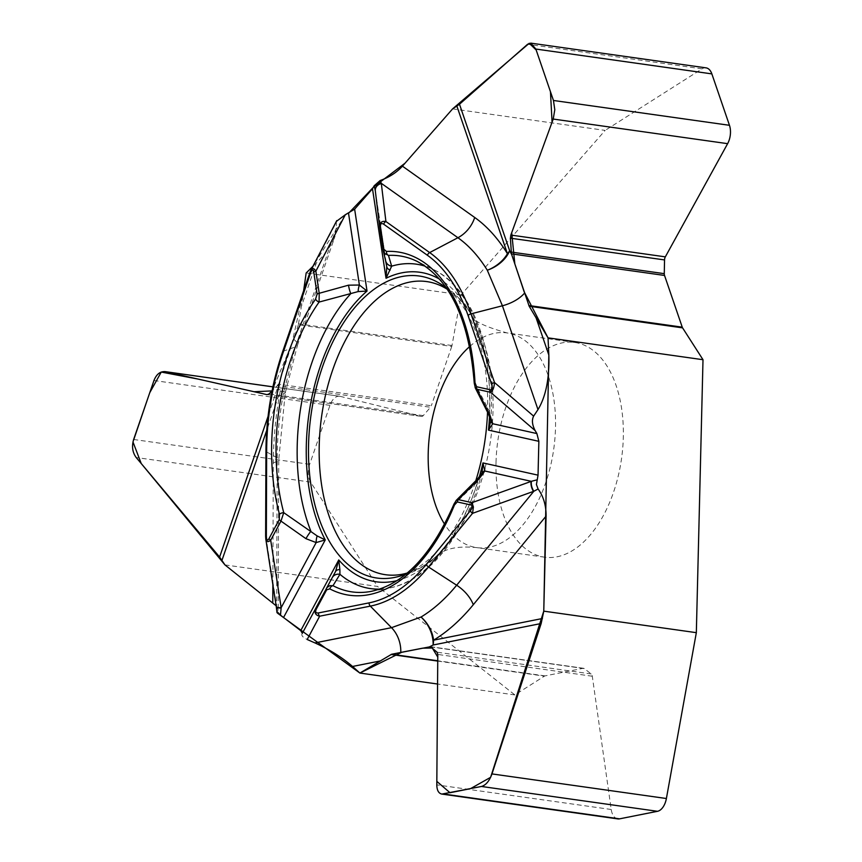 <?xml version="1.0" encoding="UTF-8"?>
<svg xmlns="http://www.w3.org/2000/svg" width="862" height="862" viewBox="0 0 862 862"><rect width="100%" height="100%" fill="white"/><g stroke="black" fill="none" stroke-linecap="round" stroke-linejoin="round"><path stroke-width="0.65" stroke-dasharray="4.31 3.23" d="M224.96 564.901L377.524 586.429L514.873 694.923L544.439 676.131L437.734 661.079M514.873 694.923L437.562 684.019M617.806 818.9A15.214 8.771 -82 0 1 611.223 809.493L592.291 676.228A4.181 2.414 -82 0 0 591.192 673.955L584.253 668.578A3.804 2.187 -82 0 0 583.596 668.298A3.804 2.187 -82 0 0 583.154 668.309L545.01 675.894A3.804 2.187 -82 0 0 544.439 676.131M452.593 108.881L605.156 130.399L461.138 294.858L452 345.5A3.804 2.187 -82 0 1 451.753 346.438L298.36 324.802L301.388 306.419L316.376 262.91C325.782 253.493 331.999 244.582 335.049 236.177L336.374 227.902L295.354 346.966L283.447 393.492A204.326 117.782 -82 0 0 277.198 457.808L276.648 606.18L265.83 536.39L266.142 451.688L277.198 457.808A28.532 5.398 -179.8 0 1 278.749 459.575L278.2 609.122M272.931 386.833L339.65 396.251A15.214 8.771 -82 0 1 340.156 396.348L421.378 416.411A4.181 2.414 -82 0 0 421.518 416.443A4.181 2.414 -82 0 0 423.264 415.613L430.483 407.263L277.327 385.659L272.09 390.906L291.862 343.69L303.618 290.828L301.388 306.419M461.138 294.858L306.161 272.995M345.371 214.692L312.928 266.315L316.376 262.91M406.293 573.79A152.488 87.902 -82 0 0 475.738 480.91M487.526 412.058A152.488 87.902 -82 0 0 446.581 288.285M302.336 633.29L301.894 634.109C301.441 635.768 303.198 637.568 307.184 639.496M276.325 606.708A7.801 1.993 171.3 0 1 276.648 606.18L277.187 611.761L278.2 609.822L276.142 605.781L277.51 613.162M496.016 462.495A108.407 62.495 98 0 1 574.814 342.483A108.407 62.495 98 0 1 621.545 458.562A108.407 62.495 98 0 1 544.525 557.175A108.407 62.495 98 0 1 496.016 462.495M379.7 589.112A163.823 94.432 -82 0 0 388.611 588.164L370.768 591.451A169.674 97.805 -82 0 0 455.028 503.591L477.634 481.664L482.052 472.538M490.693 420.494A7.801 5.722 172.8 0 1 490.737 419.126L489.465 411.174L475.124 383.892L475.371 388.029M482.16 472.16C466.159 534.009 427.994 581.688 388.611 588.164A163.823 94.432 -82 0 0 477.634 481.664A7.801 2.705 43.3 0 1 477.462 479.089M454.015 504.001A3.804 1.239 22.1 0 1 455.028 503.591L456.407 500.197M481.459 474.38A7.801 5.323 25.1 0 1 481.783 473.313M488.463 414.019A7.801 3.146 154.7 0 1 489.465 411.174A163.823 94.432 -82 0 0 433.554 269.58A163.823 94.432 -82 0 0 425.257 266.207M336.363 221.426L336.374 227.902M309.846 272.748A3.804 0.991 -161 0 1 310.126 272.511L310.762 270.496M272.855 584.608L273.308 462.722A227.697 131.25 98 0 1 280.279 391.057A28.532 7.435 19 0 0 277.467 389.064A28.532 3.189 -170.1 0 1 285.3 392.706A28.532 3.189 -170.1 0 1 283.447 393.492A28.532 1.961 -169.2 0 0 285.214 393.158A28.532 28.532 0 0 0 285.3 392.727L297.487 345.22A28.532 7.435 -161 0 1 295.354 346.966L283.005 351.254L310.126 272.511L335.954 223.021M298.36 324.802L268.06 416.389M277.327 385.659L278.243 384.14L431.323 405.743A3.804 2.187 -82 0 1 430.483 407.263M276.26 606.525A7.801 2.047 171.2 0 1 276.594 605.792M265.765 538.75L265.83 536.39A3.804 0.722 -179.8 0 1 265.625 536.153M379.808 228.064L375.293 190.75M386.812 266.832L383.17 250.249M490.672 421.486C496.372 352.181 472.484 287.854 433.554 269.58L417.316 261.488A169.674 97.805 98 0 1 475.124 383.892A3.804 0.981 -2.8 0 1 474.272 383.331M339.65 396.251A15.214 8.771 -82 0 0 329.974 405.345L309.663 464.316A15.214 8.771 -82 0 0 310.611 482.117L377.524 586.429M451.753 346.438L431.323 405.743M706.053 67.861A15.214 8.771 -82 0 0 702.013 68.863L605.156 130.399M348.485 213.367L346.179 214.347M545.01 675.894L437.745 660.766M452 345.5L298.597 323.864M447.227 289.233A148.005 85.316 98 0 1 474.197 319.619A148.005 85.316 98 0 1 484.875 468.669M484.207 471.202A148.005 85.316 98 0 1 441.516 551.314A148.005 85.316 98 0 1 407.187 573.058M469.725 346.481A108.407 62.495 98 0 1 507.018 332.915A108.407 62.495 98 0 1 553.749 448.994A108.407 62.495 98 0 1 476.729 547.618A108.407 62.495 98 0 1 444.641 524.268M396.962 580.643A156.291 90.09 -82 0 0 479.25 477.074M301.894 634.109L316.128 607.548M315.707 608.421L335.609 571.409M489.541 416.518A156.291 90.09 -82 0 0 439.491 279.116M273.308 462.722A28.532 5.398 -179.8 0 0 278.749 459.575L285.214 393.158A28.532 1.961 -169.2 0 0 280.279 391.057L266.735 430.364M293.446 339.057A28.532 7.435 -161 0 1 297.487 345.22L335.049 236.177M265.938 451.451A3.804 0.722 -179.8 0 0 266.142 451.688A184.867 106.565 98 0 1 283.005 351.254A3.804 0.991 -161 0 0 282.714 351.491M375.358 191.202L386.769 266.617M584.253 668.578L431.097 646.974M591.192 673.955L437.056 652.211M592.291 676.228L437.788 654.441M611.223 809.493L436.808 784.883M583.154 668.309L430.892 646.823M423.264 415.613L269.127 393.869M421.378 416.411L267.231 394.667M340.156 396.348L272.92 386.866M329.974 405.345L153.964 380.519M309.663 464.316L133.642 439.48M310.611 482.117L136.196 457.517M702.013 68.863L527.598 44.264M574.814 342.483L507.018 332.915C485.457 326.838 473.917 321.407 472.365 316.645L474.197 319.619C462.571 298.317 447.033 284.406 427.563 277.898M544.525 557.175L476.729 547.618C463.616 546.282 453.046 547.295 445.018 550.656L438.93 553.673L441.516 551.314C424.449 568.575 405.668 577.637 385.152 578.51M375.282 190.674L386.822 266.94M430.504 646.694L583.596 668.298M267.058 394.656L421.518 416.443"/><path stroke-width="1.29" d="M437.562 684.019L359.885 673.06L391.617 654.258L430.504 646.694L437.056 652.211L437.788 654.441L436.808 784.883C436.915 790.303 438.596 793.374 441.84 794.074L481.481 786.467C485.909 785.163 489.4 780.972 491.976 773.914L541.174 623.506L543.771 611.147L696.334 632.665L703.004 359.713L682.575 327.862L529.171 306.225L511.435 253.859L510.412 238.181L510.832 235.057L553.221 119.053L554.794 109.754L553.458 100.477L535.841 49.048L530.776 43.132L527.598 44.264L459.489 104.227L452.593 108.881L402.435 166.161L474.714 217.483A227.697 131.25 98 0 1 507.438 253.708A28.532 15.419 161.1 0 0 509.668 250.713A28.532 19.384 -28.2 0 1 487.299 270.237A204.326 117.782 -82 0 0 457.927 237.729L381.306 183.326L385.917 221.523L429.664 252.577L457.927 237.729A28.532 22.337 -54.6 0 0 474.714 217.483M306.161 272.995L303.618 290.828L306.161 272.995L312.928 266.315L306.161 272.995M531.089 43.175L706.053 67.861A15.214 8.771 -82 0 1 711.85 73.884L729.467 125.302A15.214 8.771 -82 0 1 727.625 143.663L665.335 256.854A4.181 2.414 -82 0 0 664.548 259.925L664.268 273.653A3.804 2.187 -82 0 0 664.527 275.452L682.241 327.161A3.804 2.187 -82 0 0 682.575 327.862M703.004 359.713L548.027 337.85L529.171 306.225M548.027 337.85L548.835 355.058C549.525 378.321 545.905 396.509 537.985 409.601L502.417 305.773L487.299 270.237A28.532 19.136 -31.6 0 0 507.438 253.708L456.892 106.145M359.885 673.06L352.547 666.466C342.182 657.458 329.65 649.614 314.932 642.912L391.52 627.676L421.033 617.03A204.326 117.782 -82 0 0 456.655 585.223L533.826 491.265L472.559 513.332L428.511 566.981L456.655 585.223A28.532 16.938 39.4 0 1 473.292 604.725A227.697 131.25 98 0 1 433.597 640.164A28.532 22.854 -101.3 0 1 433.123 645.002A28.532 20.72 62.3 0 0 421.033 617.03A28.532 21.097 58.8 0 1 433.597 640.164L542.435 618.507M446.581 288.285A152.488 87.902 -82 0 0 427.563 277.898A152.488 87.902 -82 0 0 308.553 444.846A152.488 87.902 -82 0 0 385.152 578.51A152.488 87.902 -82 0 0 406.293 573.79M475.738 480.91A152.488 87.902 -82 0 0 487.526 412.058M475.501 388.277L476.923 389.258L489.853 414.967L492.762 423.748L536.886 433.564L535.151 430.612C532.156 424.869 531.649 420.042 533.632 416.13L537.985 409.601M536.886 433.564L538.858 441.322L538.039 475.156L536.423 484.498L538.103 488.991C543.513 496.544 546.174 505.563 546.088 516.079L543.771 611.147M379.7 589.112A163.823 94.432 -82 0 1 339.93 574.308A7.801 6.982 -151.6 0 0 332.247 577.637L335.609 571.398A7.801 4.59 28.3 0 1 339.887 569.631L339.93 574.308L333.001 585.697A3.804 3.049 117.7 0 0 329.801 588.875L326.666 589.823L316.397 608.917C315.018 611.901 315.697 613.248 318.423 612.947A3.804 3.049 78.7 0 0 319.662 616.201L307.184 639.496L314.932 642.912M315.707 608.421L302.336 633.29L300.741 630.628L280.484 615.156L277.187 611.761M276.142 605.781L224.96 564.901L219.605 557.046L136.196 457.517C132.468 452.442 131.617 446.43 133.642 439.48L153.964 380.519C156.41 374.28 160.127 371.317 165.116 371.63L267.058 394.656L269.127 393.869L272.09 390.906L254.096 391.725L198.432 379.14L161.259 372.061L149.751 392.706L132.974 441.937L141.217 463.508L224.96 564.901L276.142 605.781M482.052 472.538L482.957 462.916L484.832 471.008L479.132 478.809L458.401 499.637A3.804 3.103 102.5 0 0 457.28 501.943L454.468 505.003A173.348 99.927 98 0 1 329.801 588.875M339.887 569.631L338.755 559.934A156.291 90.09 -82 0 0 396.962 580.643M318.423 612.947L369.076 602.872A181.753 104.765 -82 0 0 426.291 564.373A3.804 2.263 39.4 0 0 428.511 566.981A184.867 106.565 98 0 1 370.315 606.126L319.662 616.201C315.18 615.209 314.005 612.322 316.128 607.548L327.01 587.507L329.855 585.632L333.001 585.697A169.674 97.805 -82 0 0 370.768 591.451C403.815 584.49 431.56 555.333 454.015 504.001A3.804 1.239 22.1 0 0 454.468 505.003M538.103 488.991L533.826 491.265A7.801 3.588 69.8 0 1 531.52 481.265L537.101 479.832M456.612 500.014L458.401 499.637L472.02 502.665L531.52 481.265M489.853 414.967A7.801 3.146 154.7 0 1 488.463 414.019L490.693 420.473A7.801 5.722 172.8 0 0 492.762 423.748L488.463 430.116L490.683 421.378M475.393 388.137L474.272 383.331A3.804 0.981 -2.8 0 1 474.994 382.706L476.611 386.747L490.23 389.775A3.804 3.103 102.5 0 0 490.543 392.285C492.762 391.025 494.088 387.771 494.519 382.523L470.997 313.865L502.417 305.773A28.532 15.419 -18.9 0 0 524.581 293.08M336.363 221.426L345.328 214.713L354.638 209.154L372.492 188.767L374.194 185.772L380.164 180.524C389.312 177.238 396.725 172.454 402.435 166.161M426.291 564.373L470.34 510.735C472.656 507.643 472.839 505.725 470.889 504.97L457.28 501.943M439.491 279.116A156.291 90.09 -82 0 0 386.036 278.264L391.66 266.164L388.45 255.4L384.603 253.428L383.159 250.217A3.804 1.433 -8.6 0 1 383.838 249.215L386.445 251.435A173.348 99.927 98 0 1 474.994 382.706M481.783 473.303A7.801 5.323 25.1 0 1 484.832 471.008L531.24 481.319A7.801 3.556 70.2 0 0 533.481 491.383M470.889 504.97A3.804 3.103 102.5 0 1 472.02 502.665L473.389 507.007L472.559 513.332A3.804 2.263 39.4 0 1 470.34 510.735M477.462 479.089A7.801 2.705 43.3 0 1 479.132 478.809M316.397 608.917A3.804 1.67 -151.7 0 1 316.128 607.548M300.741 630.628L338.755 559.934L335.609 571.409L326.396 588.455A3.804 1.67 28.3 0 0 326.666 589.823M348.539 213.345L359.389 285.031A7.801 2.64 104.2 0 0 358.161 291.582L319.091 302.066A169.674 97.805 -82 0 0 283.738 512.664L317.151 535.916L325.254 539.924L316.16 542.575L305.967 538.685L280.969 521.101A3.804 1.67 -151.7 0 1 279.256 519.538L279.471 514.258A173.348 99.927 98 0 1 315.589 299.103L317.097 294.125L313.746 271.993C313.078 268.879 311.947 269.397 310.363 273.545A3.804 0.991 -161 0 1 309.846 272.748L310.891 270.226M358.161 291.582L367.029 291.054L354.638 209.154M305.967 538.685A7.801 1.239 122.5 0 1 310.923 531.304A163.823 94.432 -82 0 1 350.812 293.651A7.801 1.455 -102.7 0 1 348.517 285.171L319.209 293.285L319.091 302.066A3.804 2.069 -144.8 0 1 315.589 299.103M310.762 270.496L310.945 270.118C312.378 267.726 314.016 268.082 315.869 271.164L319.209 293.285A3.804 1.433 171.4 0 0 317.097 294.125M279.471 514.258A3.804 1.843 165 0 1 283.738 512.664L280.969 521.101L270.7 540.205L281.163 607.667L280.484 615.156M281.141 608.001A7.801 1.993 171.3 0 1 276.325 606.923A7.801 1.993 171.3 0 1 276.325 606.708M310.363 273.545L283.232 352.289A181.753 104.765 -82 0 0 266.66 451.031L266.347 535.733C266.477 540.28 267.36 541.239 268.987 538.631L279.256 519.538M317.151 535.916A7.801 2.683 96.4 0 0 316.16 542.575L281.163 607.667A7.801 2.047 171.2 0 1 276.26 606.525L276.993 612.645M268.987 538.631A3.804 1.67 -151.7 0 0 270.7 540.205C268.028 542.327 266.401 542.004 265.819 539.224L265.765 538.75M313.746 271.993A3.804 1.433 -8.6 0 1 315.869 271.164L345.328 214.713M266.347 535.733A3.804 0.722 -179.8 0 0 265.625 536.153L265.938 451.451A3.804 0.722 -179.8 0 1 266.66 451.031M380.164 180.524L381.306 183.326A7.801 6.637 -7.7 0 0 375.293 190.782L375.304 190.793A7.801 6.637 -7.7 0 0 375.304 190.847M375.326 190.955L374.194 185.772M372.492 188.767L386.036 278.264L386.769 266.617A7.801 5.021 169.6 0 0 386.801 266.778L386.812 266.832M348.517 285.171L359.389 285.031L367.029 291.054A156.291 90.09 98 0 0 325.254 539.924L283.717 617.181M490.23 389.775C492.277 389.915 492.73 388.051 491.588 384.193A3.804 2.058 -18.9 0 1 494.519 382.523L533.632 416.13M491.588 384.193L468.066 315.524A181.753 104.765 -82 0 0 427.423 255.281L383.687 224.217C381.241 222.773 380.185 223.732 380.498 227.094L383.838 249.215M375.358 191.202A7.801 6.637 -6.9 0 1 375.315 190.901A7.801 6.637 -6.9 0 1 381.338 183.541M425.257 266.207A163.823 94.432 -82 0 0 391.66 266.164A7.801 7.208 167.4 0 1 385.605 260.755L383.17 250.249A3.804 1.433 -8.6 0 1 383.159 250.217L379.819 228.128A3.804 1.433 -8.6 0 1 379.808 228.096L379.754 227.697C379.517 222.762 381.564 220.704 385.917 221.523A3.804 2.974 -54.6 0 0 383.687 224.217M390.184 270.043A7.801 5.021 169.6 0 1 386.801 266.778L385.605 260.733M535.151 430.612L490.543 392.285L476.923 389.258A3.804 3.103 -77.5 0 1 476.611 386.747M474.272 383.331C469.273 320.093 450.287 279.482 417.316 261.488A169.674 97.805 98 0 0 388.45 255.4A3.804 3.092 -93 0 1 386.445 251.435M383.159 250.217L379.808 228.096A3.804 1.433 -8.6 0 1 380.498 227.094M442.044 794.107L617.806 818.9A15.214 8.771 -82 0 0 619.562 818.846L657.501 811.304A15.214 8.771 -82 0 0 666.391 798.514L696.334 632.665M277.51 613.162L359.885 673.06L401.8 652.232L422.563 648.181L432.293 648.03L437.767 657.081L436.829 781.371L450.018 792.738L470.533 788.644L490.618 777.319L543.771 611.147L548.835 355.058L548.027 337.85L524.118 291.722L514.84 263.944L511.694 232.697L552.079 122.188L550.452 91.706L536.164 49.974L529.236 43.283L452.593 108.881L405.021 163.209L373.785 186.86L348.485 213.367M346.179 214.347L345.371 214.692M437.734 661.079L391.046 654.495M437.745 660.766L391.617 654.258M682.241 327.161L528.848 305.525M548.835 355.058L535.841 317.108M380.541 660.895L352.547 666.466M407.187 573.058A148.005 85.316 98 0 1 319.22 445.46A148.005 85.316 98 0 1 447.227 289.233M484.875 468.669A148.005 85.316 98 0 1 484.207 471.202M444.641 524.268A108.407 62.495 98 0 1 428.22 452.927A108.407 62.495 98 0 1 469.725 346.481M479.25 477.074A156.291 90.09 -82 0 0 482.957 462.916L538.039 475.156M369.076 602.872A3.804 3.049 78.7 0 0 370.315 606.126L391.52 627.676A28.532 22.854 78.7 0 1 400.787 652.426M546.088 516.079L473.292 604.725M429.545 646.823L433.123 645.002L541.174 623.506M538.858 441.322L488.463 430.116A156.291 90.09 -82 0 0 489.541 416.518M266.735 430.364L221.987 560.278M272.791 602.689L272.855 584.608M268.06 416.389L219.605 557.046M283.232 352.289A3.804 0.991 -161 0 1 282.714 351.491L309.846 272.748M511.683 254.581L509.668 250.713L459.489 104.227M427.423 255.281A3.804 2.974 -54.6 0 1 429.664 252.577A184.867 106.565 98 0 1 470.997 313.865A3.804 2.058 -18.9 0 0 468.066 315.524M619.562 818.846L443.553 794.01M657.501 811.304L481.481 786.467M666.391 798.514L491.976 773.914M430.892 646.823L430.073 646.716M272.92 386.866L165.752 371.737M664.268 273.653L511.112 252.049M664.548 259.925L510.412 238.181M665.335 256.854L510.832 235.057M727.625 143.663L553.221 119.053M729.467 125.302L553.458 100.477M711.85 73.884L535.841 49.048M664.527 275.452L511.435 253.859M332.247 577.637L326.407 588.434M481.772 473.324L477.473 479.078L456.063 500.531M481.772 473.313L482.084 472.43M475.145 387.62L488.463 414.029M454.015 504.001L456.472 500.111M336.794 220.597L310.945 270.118M265.819 539.224L276.26 606.525M282.714 351.491C271.767 383.622 266.175 416.949 265.938 451.451M265.625 536.153L265.808 539.084M379.754 227.697L375.304 190.793M165.17 371.63L272.931 386.833"/></g></svg>

